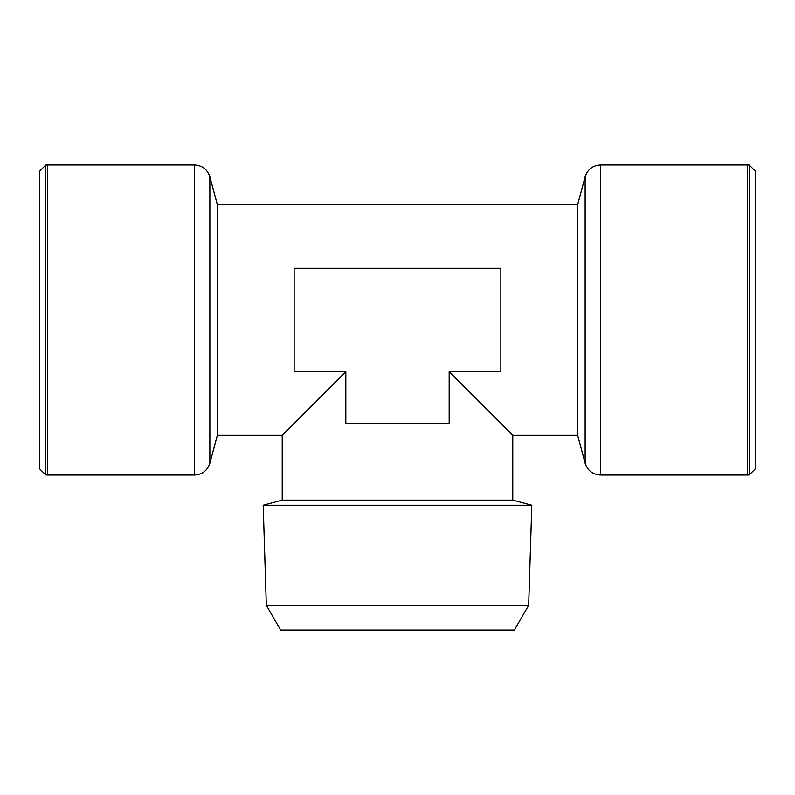 <?xml version="1.0" encoding="UTF-8"?>
<svg xmlns="http://www.w3.org/2000/svg" width="795" height="795" viewBox="0 0 795 795"><rect width="100%" height="100%" fill="white"/><g stroke="black" fill="none" stroke-linecap="round" stroke-linejoin="round"><path stroke-width="1.19" d="M528.675 605.253L514.365 630.038L280.635 630.038L266.325 605.253L528.675 605.253L531.805 505.232L263.195 505.232L266.325 605.253M449.175 371.663L512.775 435.262L449.175 371.663L500.85 371.663L500.85 268.312L294.15 268.312L294.15 371.663L345.825 371.663L282.225 435.262L345.825 371.663L345.825 423.338L449.175 423.338L449.175 371.663M263.195 505.232L282.225 500.135L512.775 500.135L531.805 505.232M282.225 500.135L282.225 435.262L217.353 435.262L217.353 204.713L209.86 176.748C207.386 169.365 202.268 165.439 194.497 164.963L194.497 475.012L47.7 475.012L47.7 164.963L45.732 165.082L45.732 474.893L39.75 468.911L39.75 171.064L45.732 165.082M217.353 204.713L577.647 204.713L577.647 435.262L512.775 435.262L512.775 500.135M345.825 423.338L449.175 423.338M500.85 371.663L500.85 268.312M294.15 268.312L294.15 371.663M755.25 319.988L755.25 468.911L749.268 474.893L749.268 165.082L755.25 171.064L755.25 319.988M577.647 204.713L585.14 176.748L585.14 463.227L577.647 435.262M217.353 435.262L209.86 463.227L209.86 176.748M600.503 164.963L747.3 164.963L747.3 475.012L600.503 475.012L600.503 164.963C592.732 165.439 587.614 169.365 585.14 176.748M600.503 475.012C592.732 474.536 587.614 470.61 585.14 463.227M209.86 463.227C207.386 470.61 202.268 474.536 194.497 475.012M194.497 164.963L47.7 164.963M747.3 475.012L749.268 474.893M47.7 475.012L45.732 474.893M747.3 164.963L749.268 165.082"/></g></svg>
